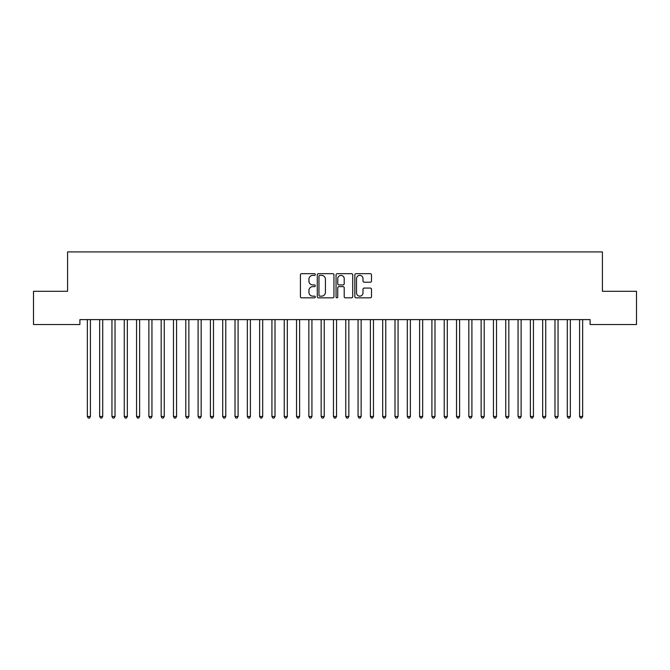 <?xml version="1.0" encoding="UTF-8"?>
<svg xmlns="http://www.w3.org/2000/svg" width="670" height="670" viewBox="0 0 670 670"><rect width="100%" height="100%" fill="white"/><g stroke="black" fill="none" stroke-linecap="round" stroke-linejoin="round"><path stroke-width="1" d="M315.31 274.533A0.846 0.846 0 0 0 314.465 273.687L301.634 273.687A1.206 1.206 0 0 0 300.42 274.893L300.42 296.634A1.206 1.206 0 0 0 301.634 297.84L314.465 297.84A0.846 0.846 0 0 0 315.31 296.994A0.846 0.846 0 0 0 314.465 296.148L312.806 296.148A3.869 3.869 0 0 1 308.937 292.288L308.937 290.47A3.869 3.869 0 0 1 312.806 286.609L314.465 286.609A0.846 0.846 0 0 0 315.31 285.763A0.846 0.846 0 0 0 314.465 284.918L312.806 284.918A3.869 3.869 0 0 1 308.937 281.048L308.937 279.239A3.869 3.869 0 0 1 312.806 275.378L314.465 275.378A0.846 0.846 0 0 0 315.31 274.533M370.301 282.204A1.206 1.206 0 0 0 371.507 280.99L371.507 274.893A1.206 1.206 0 0 0 370.301 273.687L356.046 273.687A1.206 1.206 0 0 0 354.84 274.893L354.84 296.634A1.206 1.206 0 0 0 356.046 297.84L370.301 297.84A1.206 1.206 0 0 0 371.507 296.634L371.507 289.264A1.206 1.206 0 0 0 370.301 288.058L364.204 288.058A1.206 1.206 0 0 0 362.998 289.264L362.998 292.924A3.233 3.233 0 0 1 359.765 296.148A3.233 3.233 0 0 1 356.532 292.924L356.532 278.603A3.233 3.233 0 0 1 359.765 275.378A3.233 3.233 0 0 1 362.998 278.603L362.998 280.99A1.206 1.206 0 0 0 364.204 282.204L370.301 282.204M590.103 319.607L79.898 319.607L79.898 324.531L33.5 324.531L33.5 291.299L67.586 291.299L67.586 251.92L602.414 251.92L602.414 291.299L636.5 291.299L636.5 324.531L590.103 324.531L590.103 319.607M333.945 274.893A1.206 1.206 0 0 0 332.739 273.687L318.484 273.687A1.206 1.206 0 0 0 317.27 274.893L317.27 296.634A1.206 1.206 0 0 0 318.484 297.84L332.739 297.84A1.206 1.206 0 0 0 333.945 296.634L333.945 274.893M337.261 273.687L351.516 273.687A1.206 1.206 0 0 1 352.73 274.893L352.73 296.634A1.206 1.206 0 0 1 351.516 297.84L345.418 297.84A1.206 1.206 0 0 1 344.213 296.634L344.213 287.815A1.206 1.206 0 0 0 343.007 286.609L338.953 286.609A1.206 1.206 0 0 0 337.747 287.815L337.747 296.994A0.846 0.846 0 0 1 336.901 297.84A0.846 0.846 0 0 1 336.055 296.994L336.055 274.893A1.206 1.206 0 0 1 337.261 273.687M319.808 275.378A0.846 0.846 0 0 0 318.962 276.224L318.962 295.303A0.846 0.846 0 0 0 319.808 296.148L321.558 296.148A3.869 3.869 0 0 0 325.427 292.288L325.427 279.239A3.869 3.869 0 0 0 321.558 275.378L319.808 275.378M344.213 278.67A3.233 3.233 0 0 0 340.98 275.437A3.233 3.233 0 0 0 337.747 278.67L337.747 283.712A1.206 1.206 0 0 0 338.953 284.918L343.007 284.918A1.206 1.206 0 0 0 344.213 283.712L344.213 278.67M87.175 319.607L87.251 319.783A1.231 1.231 -179.4 0 1 87.343 320.243L87.343 416.48L90.416 416.48L90.416 320.243A1.231 1.231 -179.4 0 1 90.509 319.783L90.576 319.607M90.416 416.48L89.495 418.08L88.264 418.08L87.343 416.48M99.487 319.607L99.554 319.783A1.231 1.231 -179.5 0 1 99.646 320.243L99.646 416.48L102.719 416.48L102.719 320.243A1.231 1.231 -179.5 0 1 102.812 319.783L102.887 319.607M102.719 416.48L101.798 418.08L100.567 418.08L99.646 416.48M111.789 319.607L111.865 319.783A1.231 1.231 -179.5 0 1 111.949 320.243L111.949 416.48L115.031 416.48L115.031 320.243A1.231 1.231 -179.5 0 1 115.114 319.783L115.19 319.607M115.031 416.48L114.101 418.08L112.878 418.08L111.949 416.48M124.092 319.607L124.168 319.783A1.231 1.231 -179.5 0 1 124.26 320.243L124.26 416.48L127.334 416.48L127.334 320.243A1.231 1.231 -179.5 0 1 127.426 319.783L127.493 319.607M127.334 416.48L126.412 418.08L125.181 418.08L124.26 416.48M136.404 319.607L136.471 319.783A1.231 1.231 -179.5 0 1 136.563 320.243L136.563 416.48L139.636 416.48L139.636 320.243A1.231 1.231 -179.5 0 1 139.728 319.783L139.804 319.607M139.636 416.48L138.715 418.08L137.484 418.08L136.563 416.48M148.707 319.607L148.782 319.783A1.231 1.231 -179.5 0 1 148.874 320.243L148.874 416.48L151.948 416.48L151.948 320.243A1.231 1.231 -179.5 0 1 152.031 319.783L152.107 319.607M151.948 416.48L151.026 418.08L149.795 418.08L148.874 416.48M161.018 319.607L161.085 319.783A1.231 1.231 -179.5 0 1 161.177 320.243L161.177 416.48L164.251 416.48L164.251 320.243A1.231 1.231 -179.5 0 1 164.343 319.783L164.418 319.607M164.251 416.48L163.329 418.08L162.098 418.08L161.177 416.48M173.321 319.607L173.396 319.783A1.231 1.231 -179.5 0 1 173.48 320.243L173.48 416.48L176.562 416.48L176.562 320.243A1.231 1.231 -179.5 0 1 176.645 319.783L176.721 319.607M176.562 416.48L175.632 418.08L174.401 418.08L173.48 416.48M185.624 319.607L185.699 319.783A1.231 1.231 -179.5 0 1 185.791 320.243L185.791 416.48L188.865 416.48L188.865 320.243A1.231 1.231 -179.5 0 1 188.957 319.783L189.024 319.607M188.865 416.48L187.943 418.08L186.712 418.08L185.791 416.48M197.935 319.607L198.002 319.783A1.231 1.231 -179.5 0 1 198.094 320.243L198.094 416.48L201.167 416.48L201.167 320.243A1.231 1.231 -179.5 0 1 201.26 319.783L201.335 319.607M201.167 416.48L200.246 418.08L199.015 418.08L198.094 416.48M210.238 319.607L210.313 319.783A1.231 1.231 -179.5 0 1 210.397 320.243L210.397 416.48L213.479 416.48L213.479 320.243A1.231 1.231 -179.5 0 1 213.562 319.783L213.638 319.607M213.479 416.48L212.558 418.08L211.326 418.08L210.397 416.48M222.549 319.607L222.616 319.783A1.231 1.231 -179.5 0 1 222.708 320.243L222.708 416.48L225.782 416.48L225.782 320.243A1.231 1.231 -179.5 0 1 225.874 319.783L225.941 319.607M225.782 416.48L224.86 418.08L223.629 418.08L222.708 416.48M234.852 319.607L234.927 319.783A1.231 1.231 -179.5 0 1 235.011 320.243L235.011 416.48L238.093 416.48L238.093 320.243A1.231 1.231 -179.5 0 1 238.177 319.783L238.252 319.607M238.093 416.48L237.163 418.08L235.932 418.08L235.011 416.48M247.155 319.607L247.23 319.783A1.231 1.231 -179.5 0 1 247.322 320.243L247.322 416.48L250.396 416.48L250.396 320.243A1.231 1.231 -179.5 0 1 250.488 319.783L250.555 319.607M250.396 416.48L249.475 418.08L248.243 418.08L247.322 416.48M259.466 319.607L259.533 319.783A1.231 1.231 -179.5 0 1 259.625 320.243L259.625 416.48L262.699 416.48L262.699 320.243A1.231 1.231 -179.5 0 1 262.791 319.783L262.866 319.607M262.699 416.48L261.777 418.08L260.546 418.08L259.625 416.48M271.769 319.607L271.844 319.783A1.231 1.231 -179.5 0 1 271.928 320.243L271.928 416.48L275.01 416.48L275.01 320.243A1.231 1.231 -179.5 0 1 275.094 319.783L275.169 319.607M275.01 416.48L274.089 418.08L272.858 418.08L271.928 416.48M284.072 319.607L284.147 319.783A1.231 1.231 -179.5 0 1 284.239 320.243L284.239 416.48L287.313 416.48L287.313 320.243A1.231 1.231 -179.5 0 1 287.405 319.783L287.472 319.607M287.313 416.48L286.392 418.08L285.16 418.08L284.239 416.48M296.383 319.607L296.458 319.783A1.231 1.231 -179.5 0 1 296.542 320.243L296.542 416.48L299.624 416.48L299.624 320.243A1.231 1.231 -179.5 0 1 299.708 319.783L299.783 319.607M299.624 416.48L298.694 418.08L297.463 418.08L296.542 416.48M308.686 319.607L308.761 319.783A1.231 1.231 -179.5 0 1 308.853 320.243L308.853 416.48L311.927 416.48L311.927 320.243A1.231 1.231 -179.5 0 1 312.019 319.783L312.086 319.607M311.927 416.48L311.006 418.08L309.774 418.08L308.853 416.48M320.997 319.607L321.064 319.783A1.231 1.231 -179.5 0 1 321.156 320.243L321.156 416.48L324.23 416.48L324.23 320.243A1.231 1.231 -179.5 0 1 324.322 319.783L324.397 319.607M324.23 416.48L323.309 418.08L322.077 418.08L321.156 416.48M333.3 319.607L333.375 319.783A1.231 1.231 -179.5 0 1 333.459 320.243L333.459 416.48L336.541 416.48L336.541 320.243A1.231 1.231 -179.5 0 1 336.625 319.783L336.7 319.607M336.541 416.48L335.611 418.08L334.389 418.08L333.459 416.48M345.603 319.607L345.678 319.783A1.231 1.231 -179.5 0 1 345.77 320.243L345.77 416.48L348.844 416.48L348.844 320.243A1.231 1.231 -179.5 0 1 348.936 319.783L349.003 319.607M348.844 416.48L347.923 418.08L346.692 418.08L345.77 416.48M357.914 319.607L357.981 319.783A1.231 1.231 -179.5 0 1 358.073 320.243L358.073 416.48L361.147 416.48L361.147 320.243A1.231 1.231 -179.5 0 1 361.239 319.783L361.314 319.607M361.147 416.48L360.226 418.08L358.994 418.08L358.073 416.48M370.217 319.607L370.292 319.783A1.231 1.231 -179.5 0 1 370.376 320.243L370.376 416.48L373.458 416.48L373.458 320.243A1.231 1.231 -179.5 0 1 373.542 319.783L373.617 319.607M373.458 416.48L372.537 418.08L371.306 418.08L370.376 416.48M382.528 319.607L382.595 319.783A1.231 1.231 -179.5 0 1 382.687 320.243L382.687 416.48L385.761 416.48L385.761 320.243A1.231 1.231 -179.5 0 1 385.853 319.783L385.928 319.607M385.761 416.48L384.84 418.08L383.609 418.08L382.687 416.48M394.831 319.607L394.906 319.783A1.231 1.231 -179.5 0 1 394.99 320.243L394.99 416.48L398.072 416.48L398.072 320.243A1.231 1.231 -179.5 0 1 398.156 319.783L398.231 319.607M398.072 416.48L397.142 418.08L395.911 418.08L394.99 416.48M407.134 319.607L407.209 319.783A1.231 1.231 -179.5 0 1 407.301 320.243L407.301 416.48L410.375 416.48L410.375 320.243A1.231 1.231 -179.5 0 1 410.467 319.783L410.534 319.607M410.375 416.48L409.454 418.08L408.223 418.08L407.301 416.48M419.445 319.607L419.512 319.783A1.231 1.231 -179.5 0 1 419.604 320.243L419.604 416.48L422.678 416.48L422.678 320.243A1.231 1.231 -179.5 0 1 422.77 319.783L422.845 319.607M422.678 416.48L421.757 418.08L420.526 418.08L419.604 416.48M431.748 319.607L431.823 319.783A1.231 1.231 -179.5 0 1 431.907 320.243L431.907 416.48L434.989 416.48L434.989 320.243A1.231 1.231 -179.5 0 1 435.073 319.783L435.148 319.607M434.989 416.48L434.068 418.08L432.837 418.08L431.907 416.48M444.059 319.607L444.126 319.783A1.231 1.231 -179.5 0 1 444.218 320.243L444.218 416.48L447.292 416.48L447.292 320.243A1.231 1.231 -179.5 0 1 447.384 319.783L447.451 319.607M447.292 416.48L446.371 418.08L445.14 418.08L444.218 416.48M456.362 319.607L456.438 319.783A1.231 1.231 -179.5 0 1 456.521 320.243L456.521 416.48L459.603 416.48L459.603 320.243A1.231 1.231 -179.5 0 1 459.687 319.783L459.762 319.607M459.603 416.48L458.674 418.08L457.443 418.08L456.521 416.48M468.665 319.607L468.74 319.783A1.231 1.231 -179.5 0 1 468.832 320.243L468.832 416.48L471.906 416.48L471.906 320.243A1.231 1.231 -179.5 0 1 471.998 319.783L472.065 319.607M471.906 416.48L470.985 418.08L469.754 418.08L468.832 416.48M480.976 319.607L481.043 319.783A1.231 1.231 -179.5 0 1 481.135 320.243L481.135 416.48L484.209 416.48L484.209 320.243A1.231 1.231 -179.5 0 1 484.301 319.783L484.377 319.607M484.209 416.48L483.288 418.08L482.057 418.08L481.135 416.48M493.279 319.607L493.355 319.783A1.231 1.231 -179.5 0 1 493.438 320.243L493.438 416.48L496.52 416.48L496.52 320.243A1.231 1.231 -179.5 0 1 496.604 319.783L496.679 319.607M496.52 416.48L495.599 418.08L494.368 418.08L493.438 416.48M505.582 319.607L505.657 319.783A1.231 1.231 -179.5 0 1 505.75 320.243L505.75 416.48L508.823 416.48L508.823 320.243A1.231 1.231 -179.5 0 1 508.915 319.783L508.982 319.607M508.823 416.48L507.902 418.08L506.671 418.08L505.75 416.48M517.893 319.607L517.969 319.783A1.231 1.231 -179.5 0 1 518.052 320.243L518.052 416.48L521.126 416.48L521.126 320.243A1.231 1.231 -179.5 0 1 521.218 319.783L521.294 319.607M521.126 416.48L520.205 418.08L518.974 418.08L518.052 416.48M530.196 319.607L530.271 319.783A1.231 1.231 -179.5 0 1 530.364 320.243L530.364 416.48L533.437 416.48L533.437 320.243A1.231 1.231 -179.5 0 1 533.529 319.783L533.596 319.607M533.437 416.48L532.516 418.08L531.285 418.08L530.364 416.48M542.507 319.607L542.574 319.783A1.231 1.231 -179.5 0 1 542.667 320.243L542.667 416.48L545.74 416.48L545.74 320.243A1.231 1.231 -179.5 0 1 545.832 319.783L545.908 319.607M545.74 416.48L544.819 418.08L543.588 418.08L542.667 416.48M554.81 319.607L554.886 319.783A1.231 1.231 -179.5 0 1 554.969 320.243L554.969 416.48L558.051 416.48L558.051 320.243A1.231 1.231 -179.5 0 1 558.135 319.783L558.211 319.607M558.051 416.48L557.122 418.08L555.899 418.08L554.969 416.48M567.113 319.607L567.188 319.783A1.231 1.231 -179.5 0 1 567.281 320.243L567.281 416.48L570.354 416.48L570.354 320.243A1.231 1.231 -179.5 0 1 570.446 319.783L570.513 319.607M570.354 416.48L569.433 418.08L568.202 418.08L567.281 416.48M579.424 319.607L579.491 319.783A1.231 1.231 -179.5 0 1 579.583 320.243L579.583 416.48L582.657 416.48L582.657 320.243A1.231 1.231 -179.5 0 1 582.749 319.783L582.825 319.607M582.657 416.48L581.736 418.08L580.505 418.08L579.583 416.48"/></g></svg>
